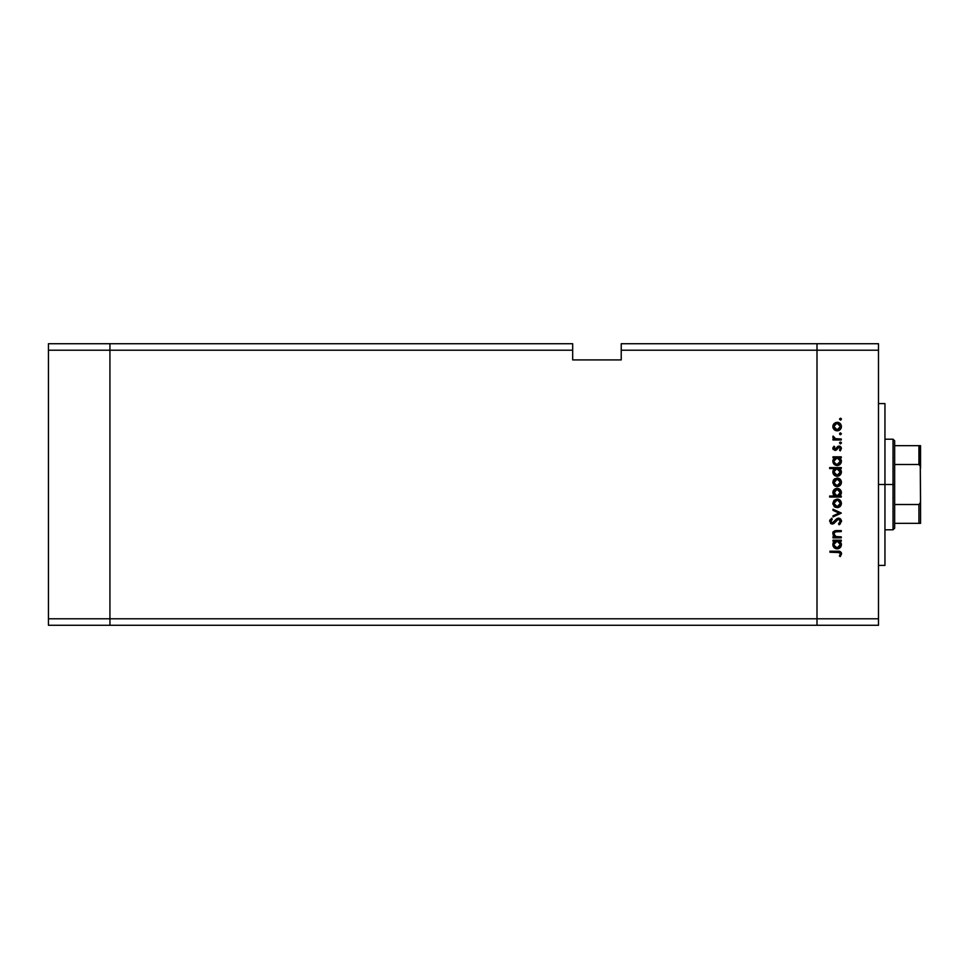 <?xml version="1.0" encoding="UTF-8"?>
<svg xmlns="http://www.w3.org/2000/svg" width="969" height="969" viewBox="0 0 969 969"><rect width="100%" height="100%" fill="white"/><g stroke="black" fill="none" stroke-linecap="round" stroke-linejoin="round"><path stroke-width="1.45" d="M109.933 625.271L109.933 343.729L48.45 343.729L48.45 350.209L48.45 343.729L109.933 343.729L109.933 350.209L109.933 343.729L572.679 343.729L109.933 343.729L109.933 350.209L48.45 350.209L572.679 350.209L572.679 343.729L572.679 350.209L109.933 350.209L109.933 618.791L109.933 350.209L109.933 618.791L48.45 618.791L48.45 350.209L48.45 618.791L817 618.791L817 343.729L621.226 343.729L621.226 350.209L817 350.209L817 343.729L621.226 343.729L621.226 359.911L572.679 359.911L572.679 350.209L572.679 359.911L621.226 359.911L621.226 350.209L817 350.209L817 618.791L817 350.209L817 618.791L109.933 618.791L109.933 625.271L109.933 618.791L109.933 625.271L48.45 625.271L48.45 618.791L48.45 625.271L817 625.271L817 618.791L878.483 618.791L878.483 350.209L817 350.209L878.483 350.209L878.483 625.271L817 625.271L817 618.791L817 625.271L878.483 625.271L878.483 618.791L817 618.791L817 625.271L109.933 625.271M884.951 484.5L878.483 484.5L884.951 484.5L884.951 403.601L884.951 565.399L884.951 484.5L893.043 484.5L893.043 529.801L893.043 484.5L884.951 484.5M841.274 536.838L841.274 537.856L841.274 536.838L841.274 537.856L832.989 537.856L832.989 536.838L834.479 536.838L833.267 535.469L832.952 532.841L835.557 530.685L841.274 530.588L841.274 531.606L835.145 531.836L833.861 533.858L835.605 536.523L841.274 536.838L836.053 536.681L833.861 533.858L835.496 531.727L841.274 531.606L841.274 530.588L837.046 530.588C834.612 530.382 833.219 531.412 832.843 533.689L834.479 536.838L832.989 536.838L832.989 537.856L841.274 537.856L832.989 537.856L832.989 536.838M841.564 521.334L838.488 518.1L840.293 518.73L841.504 520.728L840.038 524.193L839.081 524.786L838.512 523.829L840.402 521.334L839.893 519.82L838.476 519.118L833.824 523.563L831.245 523.854L829.658 521.031L831.572 518.245L832.262 519.166L830.833 521.685L832.25 523.042L836.598 518.803L838.488 518.1L832.25 523.042L830.808 521.383L832.262 519.166L831.572 518.245L829.658 521.261L832.298 524.059L838.476 519.118L840.402 521.334L838.512 523.829L839.081 524.786L841.564 521.334L839.081 524.786L838.512 523.829L840.365 520.934M832.989 510.348L832.989 509.246L841.274 513.025L832.989 516.937L832.989 515.847L839.021 513.098L832.989 510.348L832.989 509.246L841.274 513.025L832.989 509.246L832.989 510.348L839.021 513.098L832.989 515.847L832.989 516.937L841.274 513.17L832.989 516.937L832.989 515.847M837.155 507.647L834.212 506.521L832.843 503.359L833.897 500.525L837.155 499.083L840.184 500.331L841.419 503.359L840.184 506.399L837.155 507.647C839.772 507.405 841.201 505.975 841.419 503.359C841.189 500.755 839.772 499.326 837.155 499.083L834.212 500.222L832.843 503.359L834.212 506.521L837.155 507.647M836.756 486.583L833.897 485.142L832.868 481.872L834.515 478.904L837.567 478.044L840.184 479.28L841.419 482.308L840.184 485.348L837.155 486.595C839.772 486.353 841.201 484.924 841.419 482.308C841.189 479.691 839.772 478.274 837.155 478.032L834.212 479.158L832.843 482.308L834.212 485.457L837.579 486.571M834.139 458.155L832.989 457.84L832.989 456.823L841.274 456.823L841.274 457.84L839.832 457.84L841.322 460.263L841.104 462.879L838.766 465.229L834.721 464.805L832.843 461.196L834.527 457.84L832.843 461.196C833.074 463.824 834.491 465.265 837.107 465.544C839.735 465.29 841.177 463.86 841.419 461.22L839.832 457.84L841.274 457.84L841.274 456.823L832.989 456.823L832.989 457.84L832.989 456.823L841.274 456.823L841.274 457.84M839.529 419.153L840.474 418.208L841.419 419.153L840.838 420.025L839.542 418.959L841.14 418.475L841.419 419.153L840.474 418.208L839.529 419.153L840.474 420.086L839.529 419.153L840.474 418.208L841.419 419.153L840.474 420.086L839.529 419.153L840.474 418.208L841.419 419.153L840.474 420.086M839.542 430.115L835.569 430.551L833.183 428.274L833.183 424.822L835.569 422.557L839.529 422.981L841.346 425.706L840.184 429.582L837.155 430.842C839.772 430.599 841.201 429.17 841.419 426.554C841.189 423.938 839.772 422.508 837.155 422.266L834.212 423.405L832.843 426.554L833.897 429.388M841.419 433.809L839.796 434.475L840.111 432.937L841.419 433.809L840.474 432.864L839.529 433.809L840.474 434.754L839.529 433.809L840.474 432.864L841.419 433.809L840.474 434.754L839.529 433.809L840.474 432.864L841.419 433.809L840.474 434.754L839.529 433.809L840.474 432.864L841.419 433.809L840.474 434.754L841.419 433.809L840.474 434.754L841.419 433.809L840.474 432.864L841.419 433.809L840.474 432.864L839.529 433.809L840.474 432.864M841.274 438.969L841.274 439.987L841.274 438.969L841.274 439.987L832.989 439.987L832.989 438.969L834.212 438.969L832.952 437.576L833.134 436.062L835.339 438.691L841.274 438.969L835.641 438.787L833.134 436.062L834.212 438.969L832.989 438.969L832.989 439.987L841.274 439.987L832.989 439.987L832.989 438.969M841.419 442.966L840.474 442.021L841.395 443.148L840.111 443.838L839.796 442.288L841.346 442.603L840.474 442.021L839.529 442.966L840.474 443.899L839.529 442.966L840.474 442.021L841.419 442.966L840.474 443.899L839.529 442.966L840.474 442.021L841.419 442.966L840.474 443.899L839.529 442.966L840.474 442.021L841.419 442.966L840.474 443.899L839.529 442.966L840.474 443.899L841.419 442.966L840.474 443.899M835.012 450.44L832.88 448.768L834.018 446.224L834.733 446.915L833.885 448.562L834.769 449.398L838.355 446.176L839.953 446.261L841.249 447.581L840.293 450.876L839.529 450.197L840.305 448.017L839.069 447.097L835.012 450.44L839.069 447.097L840.402 448.562L839.529 450.197L840.293 450.876L841.419 448.514L839.021 446.079L834.975 449.422L833.861 448.344L834.733 446.915L834.018 446.224L832.843 448.344L835.012 450.44L836.295 450.064L835.012 450.44M829.658 468.584L834.588 468.584L829.658 468.584L829.658 467.579L841.274 467.579L841.274 468.584L839.832 468.584L841.322 471.007L841.104 473.623L838.766 475.973L835.46 475.961L833.546 474.338L832.952 470.958L834.588 468.584L832.843 471.939C833.074 474.568 834.491 476.009 837.107 476.288C839.735 476.045 841.177 474.604 841.419 471.976L839.832 468.584L841.274 468.584L841.274 467.579L829.658 467.579L829.658 468.584L829.658 467.579L841.274 467.579L841.274 468.584M841.274 496.031L839.735 496.031L841.274 496.031L841.274 497.049L829.658 497.049L829.658 496.031L834.491 496.031L833.267 494.541L832.928 491.816L834.103 489.599L835.896 488.509L838.803 488.667L840.886 490.568L841.322 493.657L839.735 496.031L841.419 492.688C841.189 490.06 839.76 488.606 837.143 488.34C834.515 488.582 833.086 490.023 832.843 492.652L834.491 496.031L829.658 496.031L829.658 497.049L841.274 497.049L841.274 496.031L841.274 497.049L829.658 497.049L829.658 496.031M834.139 541.501L832.989 541.187L832.989 540.181L841.274 540.181L841.274 541.187L839.832 541.187L841.322 543.609L841.104 546.225L838.766 548.575L834.721 548.151L832.843 544.542L834.527 541.187L832.843 544.542C833.074 547.17 834.491 548.611 837.107 548.89C839.735 548.648 841.177 547.206 841.419 544.578L839.832 541.187L841.274 541.187L841.274 540.181L832.989 540.181L832.989 541.187L832.989 540.181L841.274 540.181L841.274 541.187M840.256 556.581L839.384 555.988L840.402 553.796L839.76 552.596L829.936 552.233L829.936 551.216L840.28 551.579L841.564 553.856L840.256 556.581L839.384 555.988L840.402 553.796L839.384 555.988L840.256 556.581L841.564 553.856C841.177 551.785 839.857 550.901 837.591 551.216L829.936 551.216L829.936 552.233L837.482 552.233L840.329 553.347M817 343.729L878.483 343.729L878.483 350.209L878.483 343.729L817 343.729L817 350.209L817 343.729M840.474 418.208L841.419 419.153M832.928 427.426L833.183 428.274M832.868 426.99L832.868 426.106M833.897 423.719L832.928 425.633M834.212 423.405L837.155 422.266M838.791 422.581L837.991 422.351M839.529 422.981L840.184 423.514M841.346 427.402L841.116 428.201M834.527 429.957L836.756 430.817M835.557 430.551L834.612 430.018M837.991 430.757L838.791 430.515M834.806 424.265L833.861 426.554L834.842 428.867L837.155 429.824L839.481 428.867M835.896 423.526L834.854 424.228L837.155 423.283L840.402 426.554L839.59 424.361M839.469 428.879L840.402 426.554L837.155 429.824L833.861 426.554L836.841 423.296M839.869 424.725L837.155 423.283L838.415 423.526M832.843 436.946L833.134 436.062L832.843 436.946L833.134 436.062L833.909 437.467M834.745 438.436L836.344 438.896M835.641 438.787L837.059 438.945M837.628 438.957L838.488 438.969M832.868 448.041L833.122 447.339M834.018 446.224L834.733 446.915L833.885 448.562M834.139 447.545L834.975 449.422L837.737 446.467L839.263 446.091M833.873 448.235L835.726 449.144L837.737 446.467M834.563 449.337L836.368 448.32M834.975 449.422L835.726 449.144L834.975 449.422M839.336 446.103L839.941 446.249M840.377 446.491L841.128 447.327M840.293 450.876L839.529 450.197L840.147 449.471M839.529 450.197L840.305 448.017M840.402 448.562L839.069 447.097L838.137 447.508M839.202 447.109L836.295 450.064M838.27 447.375L837.192 449.035M833.207 449.543L832.88 448.768M839.832 457.84L840.523 458.543M841.322 460.263L841.407 460.99M841.419 461.22L840.692 463.63M840.159 464.272L839.408 464.89M832.88 460.566L833.061 459.791M832.989 457.84L834.273 458.046M838.984 458.398L836.816 457.865L834.793 458.809L835.872 458.083M833.934 460.469L834.793 458.809L833.861 461.183L837.143 457.84L840.402 461.183L837.119 464.526L839.445 463.533L840.341 461.838L839.445 463.533L837.398 464.514L835.217 463.897L833.873 461.498L835.375 464.006M836.744 464.502L835.69 464.187M835.217 463.897L834.321 462.916M840.147 462.455L839.481 458.822M835.072 463.788L837.834 464.442M836.295 464.417L833.921 461.825M841.407 471.733L841.395 472.4M841.092 473.635L840.692 474.374M839.384 475.646L837.107 476.288M835.084 475.767L834.394 475.282M834.079 474.992L833.546 474.338M833.158 473.599L832.88 472.545M832.88 471.346L833.292 470.062M833.304 470.038L833.849 469.25M838.766 475.973L840.159 475.028M838.415 468.826L834.793 469.553L835.872 468.826M834.806 469.553L833.861 471.927L836.816 468.608L840.377 472.254L840.159 470.655M839.663 474.035L840.402 471.939L837.119 475.27L839.445 474.277L837.676 475.222L835.69 474.931L834.103 473.187L835.072 474.531L837.834 475.185M836.744 475.246L835.69 474.931M835.217 474.64L834.321 473.659M834.394 470.062L833.934 471.213M840.159 470.668L838.984 469.141M835.072 474.531L837.119 475.27L833.861 471.927L834.103 473.187M832.928 483.192L834.515 478.904M839.542 478.747L840.184 479.267M840.947 480.273L841.346 481.472M841.346 483.131L841.128 483.931M840.196 485.348L839.529 485.881M835.581 486.317L834.6 485.784M841.116 483.955L841.346 483.143M833.619 479.812L833.183 480.588M834.115 481.06L835.072 479.788L833.861 482.308L837.155 479.049L833.921 482.95L835.339 485.045L837.797 485.517L840.159 483.567L839.59 480.115M836.199 479.171L835.072 479.788M839.869 480.491L837.155 479.049L840.402 482.308L837.155 485.578L833.921 482.95M832.856 492.906L832.868 492.24M832.928 491.804L833.461 490.411M840.898 490.593L840.171 489.624M835.641 495.704L834.793 495.074M840.341 493.354L840.377 492.373L837.119 496.031L833.885 492.361L834.394 494.541M835.884 489.624L833.861 492.688L837.143 489.357L839.469 490.35L836.501 489.418L833.97 493.536M840.268 493.669L837.446 496.019M835.859 495.801L838.403 495.789M837.143 489.357L840.402 492.7L837.143 489.357M832.843 503.359L832.928 504.243M839.542 499.798L840.184 500.331M840.196 506.399L839.529 506.932M835.557 507.356L834.6 506.835M837.785 500.161L840.402 503.371L837.155 506.63L833.861 503.371L837.155 500.101L833.861 503.371L835.339 506.097M834.115 502.112L834.842 501.058L833.921 504.013M835.896 500.343L834.842 501.058M837.155 500.101L839.59 501.167M838.403 506.399L840.159 504.619L839.869 501.542M835.896 506.387L838.403 506.387M838.96 519.19L837.071 519.772M838.706 519.142L836.78 520.05M832.528 524.047L833.824 523.563M831.245 523.841L830.457 523.308M829.682 520.801L830.118 519.663M831.572 518.245L831.996 519.384M831.487 519.844L830.893 521.988M830.808 521.383L832.468 523.03M833.401 522.582L834.006 521.928M833.715 522.291L834.624 521.08M836.368 518.996L837.906 518.173M839.493 518.27L840.886 519.323M834.479 536.838L832.856 533.919M832.916 532.998L833.667 531.569M834.152 531.169L834.806 530.855M835.193 530.746L836.392 530.612M835.557 530.685L841.274 530.588L841.274 531.606M836.901 531.618L835.496 531.727M833.946 533.132L833.897 534.319M835.629 536.523L836.332 536.729M836.053 536.681L838.27 536.838M834.164 531.157L832.843 533.689M833.534 531.715L833.086 532.441M841.334 545.414L838.766 548.575L840.159 547.63M837.107 548.89L836.308 548.817M833.158 546.201L832.88 545.147M832.952 543.548L833.219 542.737M832.989 541.187L834.273 541.392M840.692 546.976L841.104 546.225M837.797 541.247L834.793 542.155L835.872 541.429M839.481 542.168L838.415 541.429M834.806 542.155L833.861 544.53L837.143 541.187L840.402 544.542L837.119 547.873L839.445 546.879L840.341 545.184L839.445 546.879L837.398 547.86L835.217 547.243L833.873 544.857L835.072 547.134L837.834 547.788M836.744 547.848L835.69 547.533M835.217 547.243L834.321 546.262M834.394 542.664L833.934 543.815M839.663 546.637L840.159 543.258M837.119 547.873L833.921 545.172M829.936 552.233L829.936 551.216L837.591 551.216M839.639 551.361L839.009 551.264M841.262 552.536L841.492 553.178M839.384 555.988L840.402 553.796M840.317 553.323L839.796 552.621M839.941 552.742L839.336 552.378M838.815 552.282L837.482 552.233M840.341 427.196L840.341 425.912M834.115 425.294L833.921 427.196M835.896 429.582L837.797 429.764M840.341 461.838L840.341 460.541M837.797 457.901L836.816 457.865M833.921 460.529L833.873 461.498M840.402 471.939L840.341 471.285M837.797 468.645L837.143 468.584M833.921 471.273L833.921 472.569M839.445 474.277L840.147 473.199M840.341 482.95L840.341 481.678M838.415 479.292L836.513 479.098M834.418 484.137L835.072 484.839M835.896 485.336L837.797 485.517M835.278 495.486L837.119 496.031M840.389 493.027L839.469 490.35M840.341 504.001L840.341 502.729M835.339 506.084L837.797 506.569M840.341 545.184L840.341 543.888M833.921 543.875L833.873 544.857M835.072 547.134L836.562 547.824M833.134 532.938L832.843 532.054L833.134 532.938M919.581 454.57L919.581 464.781L919.581 454.57M918.927 523.333L894.666 523.333L894.666 484.5L893.043 484.5L893.043 439.199L893.043 484.5L894.666 484.5L894.666 528.19L894.666 523.333L920.55 523.333L920.55 500.682L920.284 502.887L918.927 504.51L894.666 504.51L918.927 504.51L918.927 523.333L918.927 504.51L920.284 502.887L920.55 500.682L920.55 523.333L919.46 523.333M920.284 445.667L920.55 468.318L920.55 445.667L918.927 445.667L918.927 464.49L894.666 464.49L894.666 484.5L894.666 440.81L894.666 464.49L918.927 464.49L920.284 466.113L920.489 501.797M919.46 445.667L894.666 445.667L918.927 445.667L918.927 464.49M920.296 466.186L920.55 500.682M919.46 464.672L920.284 466.113M878.483 565.399L884.951 565.399M878.483 403.601L884.951 403.601M894.666 528.19L893.043 529.801L884.951 529.801M884.951 439.199L893.043 439.199L894.666 440.81"/></g></svg>
